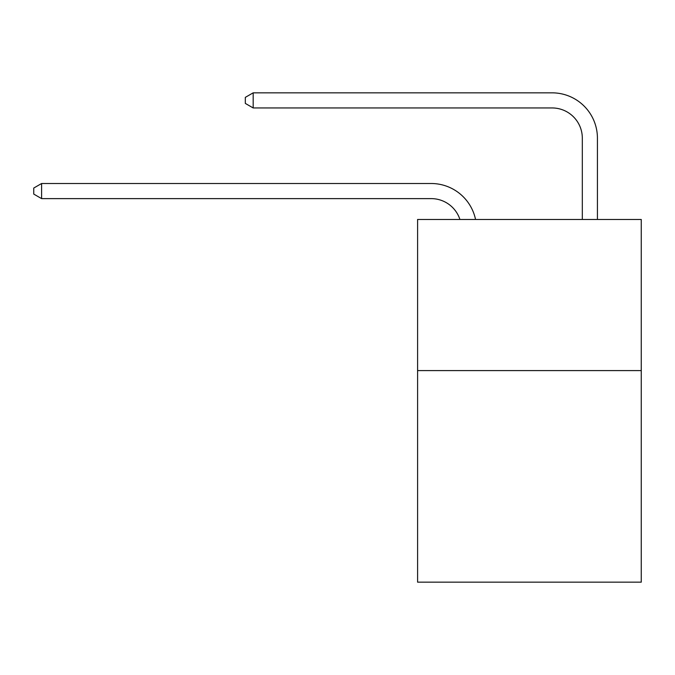 <?xml version="1.0" encoding="UTF-8"?>
<svg xmlns="http://www.w3.org/2000/svg" width="675" height="675" viewBox="0 0 675 675"><rect width="100%" height="100%" fill="white"/><g stroke="black" fill="none" stroke-linecap="round" stroke-linejoin="round"><path stroke-width="1.01" d="M641.25 370.592L641.25 582.162L417.597 582.162L417.597 219.476L641.25 219.476L641.25 370.592L417.597 370.592M431.19 183.507L41.605 183.507L431.19 183.507A45.335 45.335 139.5 0 1 475.554 219.476M582.314 219.476L582.314 138.172A30.223 30.223 18.9 0 0 552.091 107.949L253.176 107.949L245.32 103.418L245.32 97.369L253.176 92.838L552.091 92.838A45.335 45.335 -161.1 0 1 597.426 138.172L597.426 219.476M582.314 138.172A30.223 30.223 18.9 0 0 552.091 107.949A30.223 30.223 18.9 0 1 582.314 138.172A30.223 30.223 18.9 0 0 552.091 107.949A30.223 30.223 18.9 0 1 582.314 138.172A30.223 30.223 18.9 0 0 552.091 107.949A30.223 30.223 18.9 0 1 582.314 138.172A30.223 30.223 18.9 0 0 552.091 107.949A30.223 30.223 18.9 0 1 582.314 138.172A30.223 30.223 18.9 0 0 552.091 107.949A30.223 30.223 18.9 0 1 582.314 138.172A30.223 30.223 18.9 0 0 552.091 107.949A30.223 30.223 18.9 0 1 582.314 138.172A30.223 30.223 18.9 0 0 552.091 107.949A30.223 30.223 18.9 0 1 582.314 138.172A30.223 30.223 18.9 0 0 552.091 107.949A30.223 30.223 18.9 0 1 582.314 138.172A30.223 30.223 18.9 0 0 552.091 107.949A30.223 30.223 18.9 0 1 582.314 138.172A30.223 30.223 18.9 0 0 552.091 107.949A30.223 30.223 18.9 0 1 582.314 138.172A30.223 30.223 18.9 0 0 552.091 107.949A30.223 30.223 18.9 0 1 582.314 138.172A30.223 30.223 18.9 0 0 552.091 107.949A30.223 30.223 18.9 0 1 582.314 138.172A30.223 30.223 18.9 0 0 552.091 107.949A30.223 30.223 18.9 0 1 582.314 138.172A30.223 30.223 18.9 0 0 552.091 107.949A30.223 30.223 18.9 0 1 582.314 138.172A30.223 30.223 18.9 0 0 552.091 107.949A30.223 30.223 18.9 0 1 582.314 138.172A30.223 30.223 18.9 0 0 552.091 107.949A30.223 30.223 18.9 0 1 582.314 138.172A30.223 30.223 18.9 0 0 552.091 107.949A30.223 30.223 18.9 0 1 582.314 138.172A30.223 30.223 18.9 0 0 552.091 107.949M459.928 219.476A30.223 30.223 -40.5 0 0 431.19 198.619L41.605 198.619L33.75 194.088L33.75 188.047L41.605 183.507L41.605 198.619M253.176 92.838L253.176 107.949"/></g></svg>
